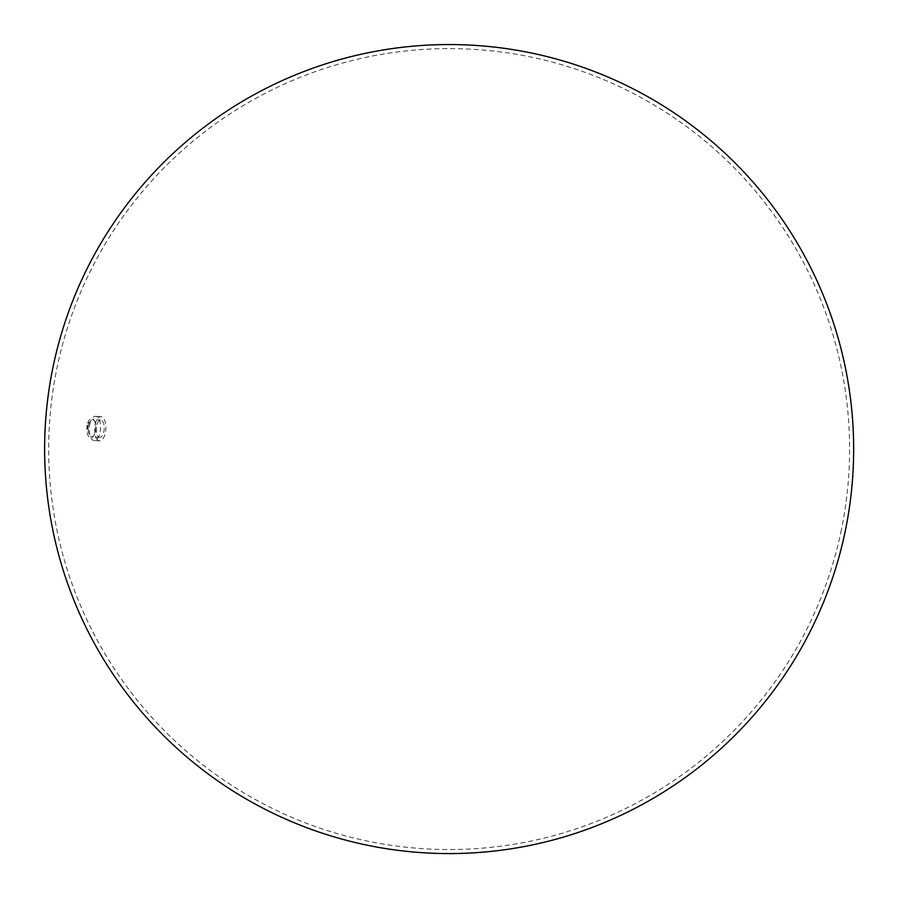 <?xml version="1.0" encoding="UTF-8"?>
<svg xmlns="http://www.w3.org/2000/svg" width="898" height="898" viewBox="0 0 898 898"><rect width="100%" height="100%" fill="white"/><g stroke="black" fill="none" stroke-linecap="round" stroke-linejoin="round"><path stroke-width="0.67" stroke-dasharray="4.49 3.37" d="M87.229 424.99A9.609 4.445 93.3 0 0 89.362 437.259A9.609 4.445 93.3 0 0 93.224 436.417A9.609 4.445 93.3 0 0 95.323 431.478A9.609 4.445 93.3 0 0 94.167 420.331A9.609 4.445 93.3 0 0 93.19 419.209A9.609 4.445 93.3 0 0 87.229 424.99M93.852 420.208A8.598 3.974 -86.7 0 1 94.717 421.207A8.598 3.974 -86.7 0 1 93.875 435.609A8.598 3.974 -86.7 0 1 91.63 436.866A8.598 3.974 -86.7 0 1 90.417 436.361A8.598 3.974 -86.7 0 1 88.285 426.696A8.598 3.974 -86.7 0 1 92.629 419.703A8.598 3.974 -86.7 0 1 93.852 420.208M98.511 436.832A8.598 3.974 93.3 0 0 99.734 437.337A8.598 3.974 93.3 0 0 104.078 430.344A8.598 3.974 93.3 0 0 101.945 420.679A8.598 3.974 93.3 0 0 100.733 420.174A8.598 3.974 93.3 0 0 96.389 427.167A8.598 3.974 93.3 0 0 98.511 436.832M97.803 440.155A12.134 5.613 -86.7 0 1 94.806 426.516A12.134 5.613 -86.7 0 1 100.935 416.638A12.134 5.613 -86.7 0 1 102.653 417.346A12.134 5.613 -86.7 0 1 105.661 430.995A12.134 5.613 -86.7 0 1 99.532 440.873A12.134 5.613 -86.7 0 1 97.803 440.155M89.811 424.339A12.134 5.613 -86.7 0 1 95.626 416.324A12.134 5.613 -86.7 0 1 97.343 417.042A12.134 5.613 -86.7 0 1 100.026 432.544A12.134 5.613 -86.7 0 1 94.211 440.559A12.134 5.613 -86.7 0 1 92.494 439.852A12.134 5.613 -86.7 0 1 89.811 424.339M88.341 422.509L88.902 423.16M89.07 423.328L88.453 423.07M88.15 425.843L87.42 425.854L88.094 426.191M87.6 427.358L88.228 427.235L87.6 427.313M87.521 428.514L88.139 428.716L87.521 428.514M87.914 427.695L87.196 427.83L87.892 428.054M87.69 426.584L88.273 426.831L87.678 426.629M88.139 428.065L87.398 427.964M88.228 427.235L87.499 427.145L88.228 427.235M88.33 422.554L88.992 422.868M99.734 437.337L91.63 436.866M100.935 416.638L95.626 416.324M840.854 532.323A400.463 400.463 0 0 0 532.402 57.349A400.463 400.463 0 0 0 57.427 365.8A400.463 400.463 0 0 0 425.865 848.857A400.463 400.463 0 0 0 840.854 532.323M94.717 421.207L94.167 420.331M93.875 435.609L93.224 436.417M99.532 440.873L94.211 440.559M100.733 420.174L92.629 419.703"/><path stroke-width="1.35" d="M53.465 364.958A404.515 404.515 0 0 0 425.63 852.898A404.515 404.515 0 0 0 844.816 533.165A404.515 404.515 0 0 0 533.244 53.397A404.515 404.515 0 0 0 53.465 364.958"/></g></svg>
